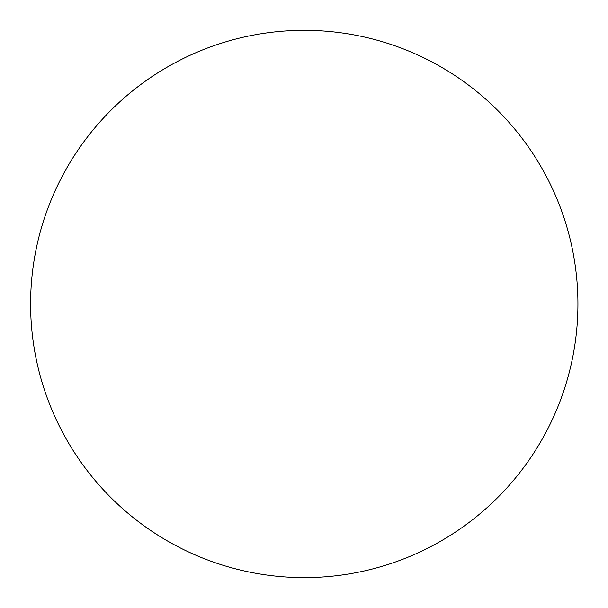 <?xml version="1.0" encoding="UTF-8"?>
<svg xmlns="http://www.w3.org/2000/svg" width="608" height="608" viewBox="0 0 608 608"><rect width="100%" height="100%" fill="white"/><g stroke="black" fill="none" stroke-linecap="round" stroke-linejoin="round"><path stroke-width="0.91" d="M297.966 30.4A273.676 273.676 0 0 0 30.666 310.293A273.676 273.676 0 0 0 573.086 355.285A273.676 273.676 0 0 0 297.966 30.4"/></g></svg>
